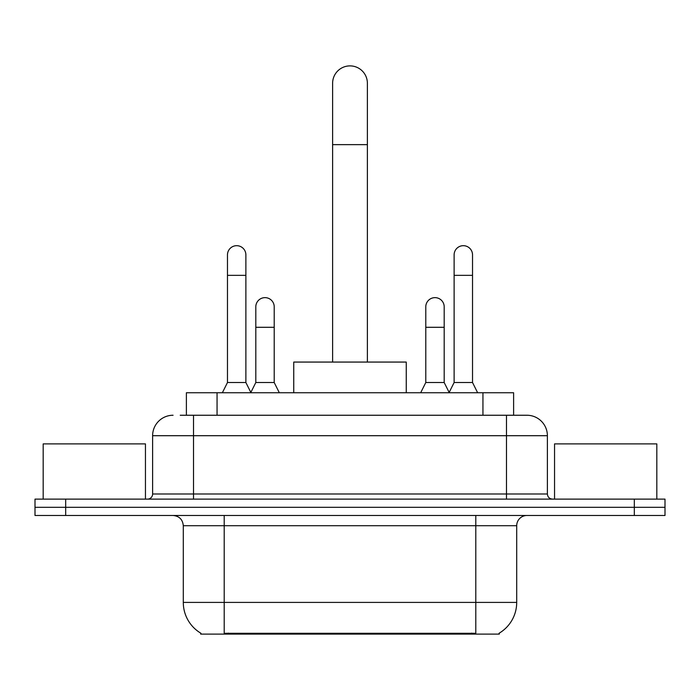 <?xml version="1.0" encoding="UTF-8"?>
<svg xmlns="http://www.w3.org/2000/svg" width="700" height="700" viewBox="0 0 700 700"><rect width="100%" height="100%" fill="white"/><g stroke="black" fill="none" stroke-linecap="round" stroke-linejoin="round"><path stroke-width="1.05" d="M186.384 415.249L186.384 392.752L513.616 392.752L513.616 415.249M499.319 633.106L499.319 634.113L200.681 634.113L200.681 633.106M200.987 633.29A35.796 35.796 0 0 1 183.295 602.411L224.201 602.411L224.201 633.29L475.799 633.29L475.799 602.411L516.705 602.411L516.705 525.709A10.229 10.229 0 0 1 526.934 515.48M183.295 602.411L183.295 525.709C182.691 519.496 179.279 516.084 173.066 515.48M499.012 633.29A35.796 35.796 0 0 0 516.705 602.411M65.678 499.117L665 499.117L665 507.299L35 507.299L35 515.48L65.678 515.48L65.678 507.299L35 507.299L35 499.117L65.678 499.117L65.678 507.299L665 507.299L665 515.48L65.678 515.48M180.696 415.249L526.934 415.249A20.457 20.457 0 0 1 547.383 435.706L547.383 493.999C547.689 497.105 549.395 498.811 552.501 499.117M180.232 415.249L193.524 415.249L193.524 435.706L152.617 435.706L152.617 493.999A5.11 5.11 0 0 1 147.499 499.117M173.066 415.249A20.457 20.457 0 0 0 152.617 435.706M547.383 435.706L506.476 435.706L506.476 415.249L526.934 415.249M145.451 499.117L145.451 443.887L43.181 443.887L43.181 499.117M656.819 499.117L656.819 443.887L554.549 443.887L554.549 499.117M332.614 362.066L332.614 83.274A17.386 17.386 0 0 1 350 65.888A17.386 17.386 0 0 1 367.386 83.274A17.386 17.386 0 0 0 350 65.888M367.386 362.066L367.386 83.274M406.254 392.752L406.254 362.066L293.746 362.066L293.746 392.752M222.364 392.752L227.474 382.524L245.884 382.524L251.002 392.752M245.884 382.524L245.884 254.888A9.205 9.205 0 0 0 236.679 245.682A9.205 9.205 0 0 1 237.256 245.7M227.474 382.524L227.474 275.345L245.884 275.345M227.474 275.345L227.474 254.888A9.205 9.205 0 0 1 236.679 245.682M448.998 392.752L454.116 382.524L472.526 382.524L477.636 392.752M472.526 382.524L472.526 254.888A9.205 9.205 0 0 0 463.321 245.682A9.205 9.205 0 0 1 463.899 245.7M454.116 382.524L454.116 275.345L472.526 275.345M454.116 275.345L454.116 254.888A9.205 9.205 0 0 1 463.321 245.682M250.845 392.446L255.806 382.524L274.216 382.524L279.326 392.752M274.216 382.524L274.216 306.845A9.205 9.205 0 0 0 265.589 297.658A9.205 9.205 0 0 1 274.216 306.845M255.806 382.524L255.806 327.294L274.216 327.294M255.806 327.294L255.806 306.845A9.205 9.205 0 0 1 265.589 297.658M420.674 392.752L425.784 382.524L444.194 382.524L449.155 392.446M444.194 382.524L444.194 306.845A9.205 9.205 0 0 0 435.566 297.658A9.205 9.205 0 0 1 444.194 306.845M425.784 382.524L425.784 327.294L444.194 327.294M425.784 327.294L425.784 306.845A9.205 9.205 0 0 1 435.566 297.658M471.704 634.113L471.704 633.106M228.296 634.113L228.296 633.106M217.061 415.249L217.061 392.752M482.939 415.249L482.939 392.752M475.799 515.48L475.799 525.709L183.295 525.709M516.705 525.709L475.799 525.709L475.799 602.411L224.201 602.411L224.201 515.48M634.322 515.48L634.322 499.117M193.524 499.117L193.524 493.999L547.383 493.999M152.617 493.999L193.524 493.999L193.524 435.706L506.476 435.706L506.476 499.117M332.614 144.638L367.386 144.638"/></g></svg>
